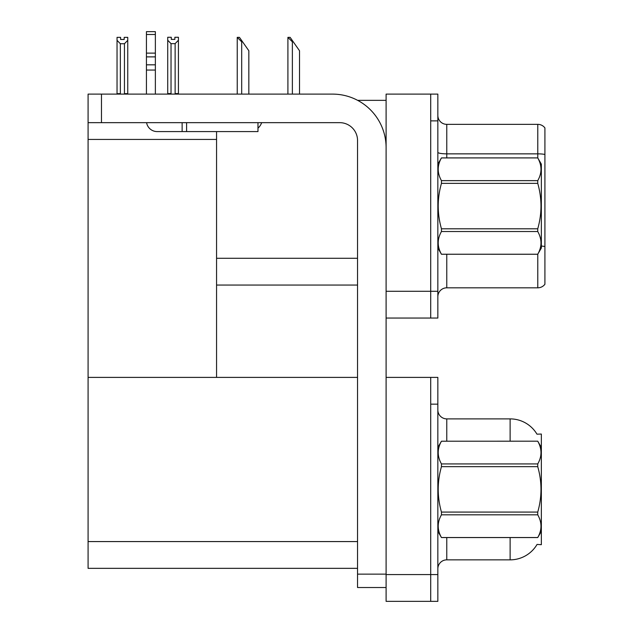 <?xml version="1.0" encoding="UTF-8"?>
<svg xmlns="http://www.w3.org/2000/svg" width="633" height="633" viewBox="0 0 633 633"><rect width="100%" height="100%" fill="white"/><g stroke="black" fill="none" stroke-linecap="round" stroke-linejoin="round"><path stroke-width="0.95" d="M357.653 100.354L386.098 100.354M430.709 377.395L430.709 601.35L437.846 601.35L437.846 377.395L386.098 377.395L386.098 94.111L430.709 94.111L430.709 318.059L386.098 318.059L386.098 291.291L430.709 291.291L430.709 318.059L437.846 318.059L437.846 291.291L430.709 291.291L430.709 120.871L437.846 120.871L437.846 291.291M216.565 285.048L357.542 285.048M216.565 139.434L216.565 377.395L88.082 377.395L88.082 139.434L216.565 139.434L216.565 131.585M88.082 139.434L88.082 94.111L101.47 94.111L101.47 122.66L339.699 122.66A17.843 17.843 0 0 1 357.542 140.502L357.542 574.139L386.098 574.139M386.098 318.059L386.098 601.35L430.709 601.35L430.709 404.163L437.846 404.163M216.565 377.395L357.542 377.395M88.082 377.395L88.082 568.339L357.542 568.339M536.966 434.167A31.231 31.231 0 0 0 510.119 418.888A31.231 31.231 0 0 1 536.966 434.167L541.35 434.056L541.35 544.689L537.061 544.427A31.231 31.231 0 0 1 510.119 559.857A31.231 31.231 0 0 0 536.903 544.689M437.846 296.735A8.925 8.925 0 0 1 446.771 287.817L537.781 287.817L537.781 254.205M544.918 127.921A8.925 8.925 0 0 0 537.781 124.353A8.925 8.925 0 0 1 544.918 127.921L544.918 284.249A8.925 8.925 0 0 1 537.781 287.817M430.709 94.111L437.846 94.111L437.846 120.871M544.918 155.085L544.918 154.468A8.925 1.551 180 0 0 537.781 153.851L537.781 124.353L446.771 124.353A8.925 8.925 0 0 1 437.846 115.435A8.925 8.925 0 0 0 446.771 124.353L446.771 157.902M437.846 568.782A8.925 8.925 0 0 1 446.771 559.857L510.119 559.857L510.119 537.552M510.119 441.193L510.119 418.888A31.231 31.231 0 0 1 536.903 434.056A31.231 31.231 0 0 0 510.119 418.888L446.771 418.888A8.925 8.925 0 0 1 437.846 409.962A8.925 8.925 0 0 0 446.771 418.888L446.771 441.193M288.324 37.363L290.136 37.363L293.261 41.825L292.367 41.825L287.912 37.363L287.912 94.111M299.512 94.111L299.512 50.743L293.261 41.825M237.644 37.363L239.456 37.363L242.581 41.825L241.687 41.825L237.233 37.363L237.233 94.111M248.832 94.111L248.832 50.743L242.581 41.825M175.127 43.645L171.029 43.645L167.721 40.235L167.721 37.268L171.29 37.268L171.29 39.388L174.858 39.388L174.858 37.268L178.427 37.268L178.427 40.235L175.127 43.645L175.127 93.573L178.427 93.573L178.427 94.111M178.427 93.573L178.427 40.235M171.029 43.645L171.029 93.573L167.721 93.573L167.721 94.111M171.029 93.573L170.506 94.111M167.721 40.235L167.721 93.573M174.858 39.388L171.29 39.388M124.179 39.475L120.61 39.475L124.179 39.475L124.179 37.363L127.747 37.363L127.747 93.66L124.448 93.66L124.448 43.732L120.349 43.732L120.349 93.66L119.906 94.111M120.349 93.66L117.042 93.66L117.042 94.111L117.042 37.363L120.61 37.363L120.61 39.475M127.747 40.33L124.448 43.732M120.349 43.732L117.042 40.33M127.747 93.66L127.747 94.111M386.098 587.519L357.542 587.519L357.542 574.139M386.098 147.639A53.536 53.536 0 0 0 332.562 94.111L101.47 94.111M101.47 122.66L88.082 122.66M257.971 122.66L257.971 131.585L157.142 131.585A10.706 10.706 0 0 1 146.587 122.66M186.593 131.585L186.593 122.66M146.437 94.111L146.437 70.057L155.362 70.057L155.362 94.111M182.13 122.66L182.13 131.585L157.142 131.585M146.437 70.057L146.437 64.827L155.362 64.827L155.362 70.057M155.362 34.498L146.437 34.498L146.437 31.65L155.362 31.65L155.362 56.875L146.437 56.875L146.437 64.827M146.437 56.875L146.437 34.498M155.362 56.875L155.362 64.827M155.362 53.117L146.437 53.117M257.971 128.175A13.38 13.38 0 0 0 261.666 122.66M437.846 164.145L441.454 157.902L537.741 157.902L541.35 164.145L541.35 248.017L537.741 254.237C542.062 246.704 542.062 239.132 537.741 231.528L441.454 231.528C437.134 239.068 437.134 246.641 441.454 254.237L537.741 254.268M537.741 157.902L441.454 157.926C437.134 165.466 437.134 173.038 441.454 180.642L441.454 183.372C437.134 198.477 437.134 213.614 441.454 228.798L441.454 231.528M441.454 180.642L537.741 180.642C542.062 173.102 542.062 165.529 537.741 157.926M537.741 180.642L537.741 183.372L441.454 183.372M441.454 228.798L537.741 228.798C542.062 213.614 542.062 198.477 537.741 183.372M537.741 228.798L537.741 231.528M437.846 248.017L441.454 254.268M441.454 254.237L537.741 254.237M541.35 447.436L537.741 441.193L441.454 441.217L537.741 441.193C542.062 448.821 542.062 456.393 537.741 463.926L537.741 466.663L441.454 466.663C437.134 481.768 437.134 496.905 441.454 512.081L441.454 514.819C437.134 522.36 437.134 529.924 441.454 537.528L537.741 537.528C542.062 529.987 542.062 522.423 537.741 514.819L441.454 514.819M441.454 512.081L537.741 512.081C542.062 496.905 542.062 481.768 537.741 466.663M537.741 512.081L537.741 514.819M437.846 531.309L441.454 537.552L537.741 537.552L541.35 531.309M437.846 447.436L441.454 441.217C437.134 448.757 437.134 456.33 441.454 463.926L441.454 466.663M441.454 463.926L537.741 463.926M216.565 258.28L357.542 258.28M386.098 574.582L437.846 574.582M88.082 541.571L357.542 541.571M446.771 254.268L446.771 287.817M537.781 157.965L537.781 153.851L446.771 153.851A8.925 1.551 -0 0 1 437.846 152.3M544.918 246.546A8.925 1.551 180 0 0 541.35 246.055M446.771 537.552L446.771 559.857M292.367 94.111L292.367 41.825M241.687 94.111L241.687 41.825"/></g></svg>
